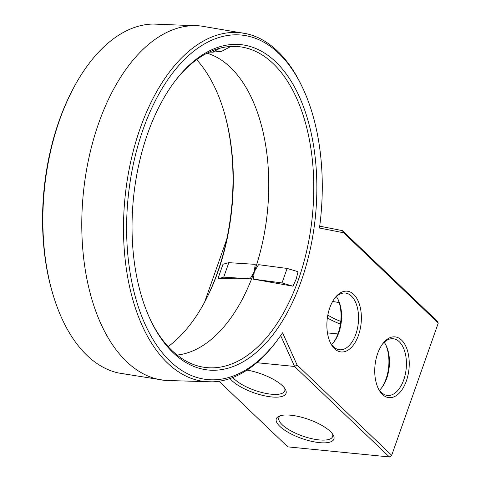 <?xml version="1.0" encoding="UTF-8"?>
<svg xmlns="http://www.w3.org/2000/svg" width="481" height="481" viewBox="0 0 481 481"><rect width="100%" height="100%" fill="white"/><g stroke="black" fill="none" stroke-linecap="round" stroke-linejoin="round"><path stroke-width="0.72" d="M319.709 226.172L342.43 230.633L343.644 232.774L319.462 228.03L319.727 226.016A173.1 96.795 -84.3 0 0 302.05 86.598L301.214 84.866A175.318 98.04 -84.3 0 0 246.753 33.784A175.318 98.04 -84.3 0 0 140.157 128.409A175.318 98.04 -84.3 0 0 212.187 381.842A175.318 98.04 -84.3 0 0 275.631 342.466L276.791 340.933A173.1 96.795 -84.3 0 1 154.479 341.823A173.1 96.795 -84.3 0 1 143.031 129.587A173.1 96.795 -84.3 0 1 302.05 86.598M212.187 381.842L165.578 380.447A178.108 99.597 -84.3 0 1 164.688 380.363A178.108 99.597 -84.3 0 1 98.695 123.172A178.108 99.597 -84.3 0 1 199.892 25.896A178.108 99.597 -84.3 0 1 200.775 25.986L246.753 33.784M280.67 335.582L294.594 366.462L389.376 456.95L391.696 455.309L438.251 323.094L437.211 321.116L342.43 230.633M164.688 380.363L118.464 372.973A175.691 98.244 -84.3 0 1 53.235 295.334A175.691 98.244 -84.3 0 1 59.518 120.25A175.691 98.244 -84.3 0 1 73.894 87.344A175.691 98.244 -84.3 0 1 153.114 24.05L199.892 25.896M53.235 295.334L52.79 293.849A173.286 96.897 -84.3 0 1 58.983 121.164A173.286 96.897 -84.3 0 1 73.16 88.708L73.894 87.344M226.749 239.231L204.557 302.236M223.551 110.101A163.684 91.534 -84.3 0 1 204.449 302.453M219.047 381.247L287.782 446.861L389.376 456.95L390.975 456.054L391.696 455.309L297.084 364.983L282.569 332.786L281.638 334.169A173.1 96.795 -84.3 0 1 276.791 340.933M438.251 323.094L343.644 232.774M147.547 133.898A163.498 91.426 -84.3 0 1 175.012 81.103A163.498 91.426 -84.3 0 1 300.992 100.493A163.498 91.426 -84.3 0 1 278.493 327.104A163.498 91.426 -84.3 0 1 151.154 321.338A163.498 91.426 -84.3 0 1 147.547 133.898M406.355 380.976A30.531 17.075 -84.3 0 1 378.306 388.558A30.531 17.075 -84.3 0 1 382.762 343.693A30.531 17.075 -84.3 0 1 404.335 343.542A30.531 17.075 -84.3 0 1 406.355 380.976M358.483 335.275A30.531 17.075 -84.3 0 1 330.435 342.857A30.531 17.075 -84.3 0 1 334.89 297.998A30.531 17.075 -84.3 0 1 356.469 297.841A30.531 17.075 -84.3 0 1 358.483 335.275M297.084 364.983L294.594 366.462L256.806 362.71M196.633 59.68A161.279 90.187 -84.3 0 1 223.773 110.84A161.279 90.187 -84.3 0 1 204.816 301.773A161.279 90.187 -84.3 0 1 168.14 346.597M174.429 81.878A161.279 90.187 -84.3 0 1 227.723 46.729A161.279 90.187 -84.3 0 1 312.361 216.047A161.279 90.187 -84.3 0 1 196.074 365.41A161.279 90.187 -84.3 0 1 150.733 320.466M382.227 344.426A28.499 15.933 -84.3 0 1 393.133 338.738A28.499 15.933 -84.3 0 1 403.721 379.894A28.499 15.933 -84.3 0 1 387.5 395.454A28.499 15.933 -84.3 0 1 377.928 387.734M334.355 298.725A28.499 15.933 -84.3 0 1 345.262 293.037A28.499 15.933 -84.3 0 1 355.85 334.193A28.499 15.933 -84.3 0 1 339.628 349.753A28.499 15.933 -84.3 0 1 330.056 342.033M340.776 321.41A28.499 9.458 19.4 0 1 327.832 315.055M327.453 332.9L337.921 333.94M340.44 324.056A30.531 10.131 19.4 0 1 327.369 317.899M332.611 301.503A30.531 10.131 19.4 0 1 339.225 302.711M319.468 442.634A30.531 10.131 19.4 0 1 285.041 430.429A30.531 10.131 19.4 0 1 279.335 416.071A30.531 10.131 19.4 0 1 308.471 419.366A30.531 10.131 19.4 0 1 333.249 435.058A30.531 10.131 19.4 0 1 319.468 442.634M247.036 370.087A30.531 10.131 19.4 0 1 285.377 389.357A30.531 10.131 19.4 0 1 271.597 396.939A30.531 10.131 19.4 0 1 230.056 378.541M207.101 53.169A152.663 85.365 -84.3 0 1 207.551 53.313A152.663 85.365 -84.3 0 1 254.275 271.693L254.275 271.693A152.663 85.365 -84.3 0 1 177.591 354.984A152.663 85.365 -84.3 0 1 177.122 355.038M287.115 268.44L258.55 264.676L254.275 271.693L255.225 264.346L228.83 262.656L223.725 277.14L250.12 278.836L254.275 271.693L253.445 279.166L282.016 282.93L287.115 268.44L298.076 271.705L296.146 279.136L292.971 286.195L253.445 279.166M250.12 278.836L217.917 278.721L223.016 264.231L228.83 262.656M226.659 46.855L230.423 46.693L221.813 51.245L212.632 52.158L220.316 48.094M379.455 390.217A28.499 15.933 95.7 0 0 381.974 387.409A28.499 15.933 95.7 0 0 386.76 378.21A28.499 15.933 95.7 0 0 386.129 345.538A28.499 15.933 95.7 0 0 384.217 342.292M331.583 344.516A28.499 15.933 95.7 0 0 334.103 341.708A28.499 15.933 95.7 0 0 338.889 332.509A28.499 15.933 95.7 0 0 338.257 299.837A28.499 15.933 95.7 0 0 336.345 296.597M333.573 342.388A30.531 17.075 95.7 0 0 338.167 333.255A30.531 17.075 95.7 0 0 337.872 299.074M381.445 388.083A30.531 17.075 95.7 0 0 386.039 378.956A30.531 17.075 95.7 0 0 385.744 344.775M332.503 433.904A28.499 9.458 19.4 0 1 332.624 436.58A28.499 9.458 19.4 0 1 319.15 439.911A28.499 9.458 19.4 0 1 290.813 430.808A28.499 9.458 19.4 0 1 278.866 417.652A28.499 9.458 19.4 0 1 280.639 415.638M284.632 388.203A28.499 9.458 19.4 0 1 284.752 390.885A28.499 9.458 19.4 0 1 271.278 394.21A28.499 9.458 19.4 0 1 232.87 377.501M217.917 278.721L223.725 277.14M209.265 52.104L212.632 52.158M282.016 282.93L292.971 286.195"/></g></svg>
